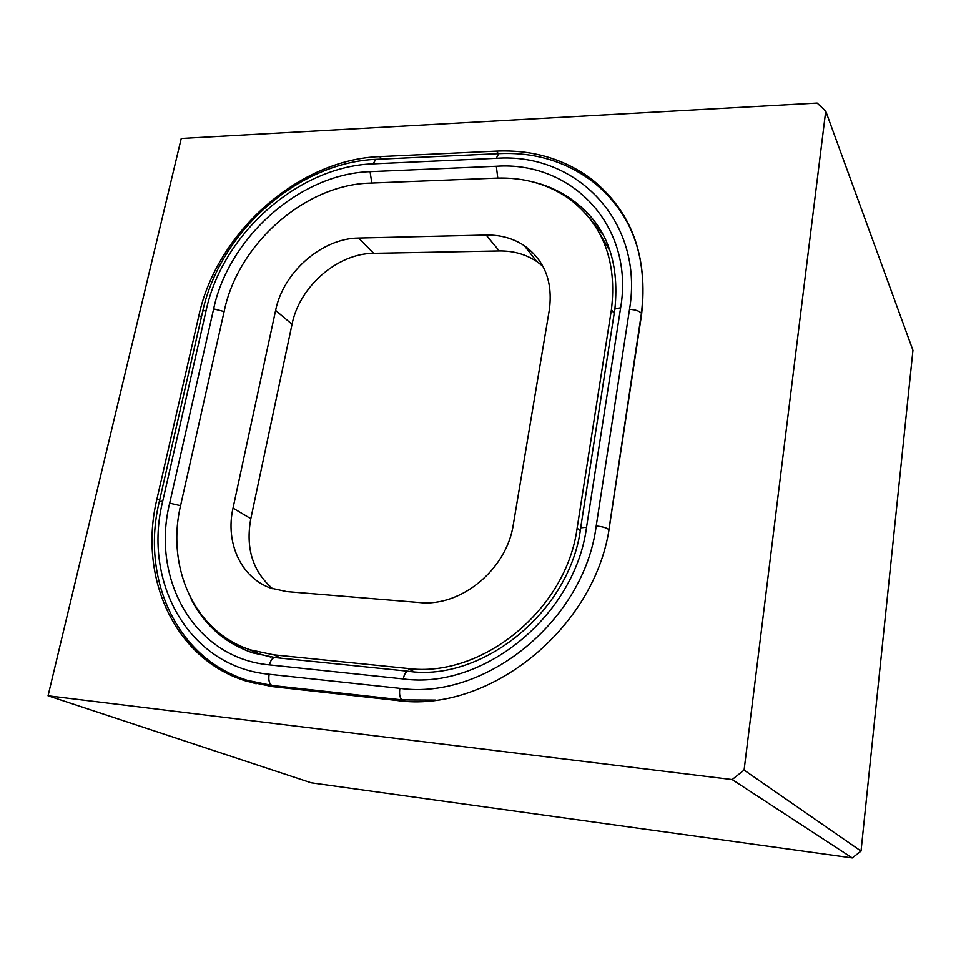 <?xml version="1.0" encoding="UTF-8"?>
<svg xmlns="http://www.w3.org/2000/svg" width="961" height="961" viewBox="0 0 961 961"><rect width="100%" height="100%" fill="white"/><g stroke="black" fill="none" stroke-linecap="round" stroke-linejoin="round"><path stroke-width="1.44" d="M620.145 210.471L624.073 215.769M240.07 678.983L227.745 672.436M623.941 216.369L627.161 221.282M256.143 683.812L239.049 677.433M48.05 695.788L311.232 782.819L852.239 857.921L732.15 779.575L48.05 695.788L181.257 138.468L817.126 103.079L825.727 111.128L744.09 770.085L861.032 851.074L912.95 350.297L825.727 111.128M732.15 779.575L744.09 770.085M496.501 151.105C532.238 149.568 563.735 158.757 591.003 178.686C631.473 210.735 648.315 256.143 641.528 314.92L609.803 524.262C596.985 627.101 489.389 714.095 396.521 700.425L272.287 686.586L246.917 681.313C174.361 659.606 137.879 576.924 157.051 498.627L198.963 315.256C216.73 232.538 298.667 159.43 379.727 156.607L496.501 151.105L498.375 153.652M586.054 214.027L603.076 234.508M245.944 650.393L228.958 639.834M272.768 588.817C252.743 571.519 245.427 548.142 250.821 518.688L292.036 324.265C299.364 286.69 337.395 253.38 373.649 253.332L499.3 250.965C513.39 250.773 525.919 254.317 536.899 261.596L542.929 266.293M358.621 238.052L486.146 235.061C500.465 234.796 513.186 238.34 524.322 245.692C544.671 260.419 553.019 281.801 549.344 309.814L513.342 524.418C506.855 569.272 461.016 607.112 419.597 602.535L286.666 591.58L270.534 588.036C240.839 577.477 225.162 542.521 233.03 508.105L275.615 310.415C283.183 272.239 321.851 238.268 358.621 238.052L373.649 253.332M611.412 309.682L577.129 528.118C566.413 609.646 481.881 678.454 407.656 668.46L273.789 654.837L250.797 649.972C194.602 632.17 165.809 567.338 180.716 505.054L224.357 310.523C238.304 243.878 304.901 184.764 369.805 183.119L496.465 178.121C524.129 177.16 548.563 184.188 569.765 199.203C603.304 225.042 617.178 261.86 611.412 309.682L614.187 313.43M270.702 657.036L259.938 654.117L245.163 647.93M596.565 228.165L609.346 249.98M852.239 857.921L861.032 851.074M159.658 500.092L157.051 498.627M201.39 317.13L198.963 315.256M381.853 159.058L379.727 156.607M499.528 153.604L498.735 153.64C534.1 151.91 565.356 161.184 592.505 181.461C631.701 212.525 648.014 256.455 641.443 313.262L608.902 529.703M641.72 313.658L641.443 313.262C639.209 310.896 635.233 309.598 629.515 309.37C644.375 221.595 576.612 152.355 496.248 158.301L373.084 163.851C298.415 166.241 222.447 233.931 206.159 310.331L162.733 501.198C142.408 582.366 188.945 666.754 269.152 674.262L399.872 688.352C485.533 700.557 584.132 620.614 596.192 526.027L629.515 309.37M435.321 700.076L402.203 699.92L271.843 685.433L247.181 680.304C222.423 672.328 202.098 658.393 186.23 638.488M404.737 701.122L402.203 699.92C399.848 698.154 399.067 694.31 399.872 688.352M275.363 686.923L271.843 685.433C269.188 683.703 268.287 679.98 269.152 674.262M614.463 311.652L614.884 309.034C619.833 260.287 605.67 223.949 572.396 200.02C560.683 191.515 547.602 185.497 533.151 181.977M191.143 598.991C204.501 625.263 225.066 643.233 252.815 652.915L275.351 657.612M580.288 530.244L580.672 527.829L586.534 527.277C575.122 615.52 483.371 690.058 403.26 678.934L269.5 664.904C194.627 658.153 150.709 579.387 169.689 503.18L213.654 308.841C228.814 237.223 300.216 173.713 370.069 171.659L496.332 166.253C571.699 160.895 634.668 225.919 620.65 307.736L586.534 527.277M499.3 250.965L486.146 235.061M292.036 324.265L275.615 310.415M250.821 518.688L233.03 508.105M281.129 658.213L273.789 654.837M413.891 671.715L407.656 668.46M580.18 530.88L577.129 528.118M162.733 501.198L159.346 501.474L159.082 502.603M202.399 312.673L202.783 311.016L206.159 310.331M376.772 159.298L375.871 159.334L373.084 163.851M254.1 683.199L247.181 680.304C175.443 658.009 140.799 576.888 159.346 501.474L202.783 311.016C220.081 232.033 297.742 162.529 375.871 159.334L498.735 153.64L496.248 158.301M596.192 526.027C602.091 526.544 606.247 527.685 608.661 529.475M408.533 671.271L408.113 671.234C405.902 671.583 404.293 674.154 403.26 678.934M269.5 664.904C270.618 660.315 272.407 657.865 274.882 657.564L408.113 671.234C481.353 682.358 570.366 612.073 580.672 527.829L614.884 309.034L620.65 307.736M169.689 503.18L180.572 505.702M213.654 308.841L224.129 311.556M370.069 171.659L371.811 183.046M497.786 178.073L496.332 166.253M536.899 261.596L524.322 245.692M259.938 654.117L250.797 649.972"/></g></svg>
